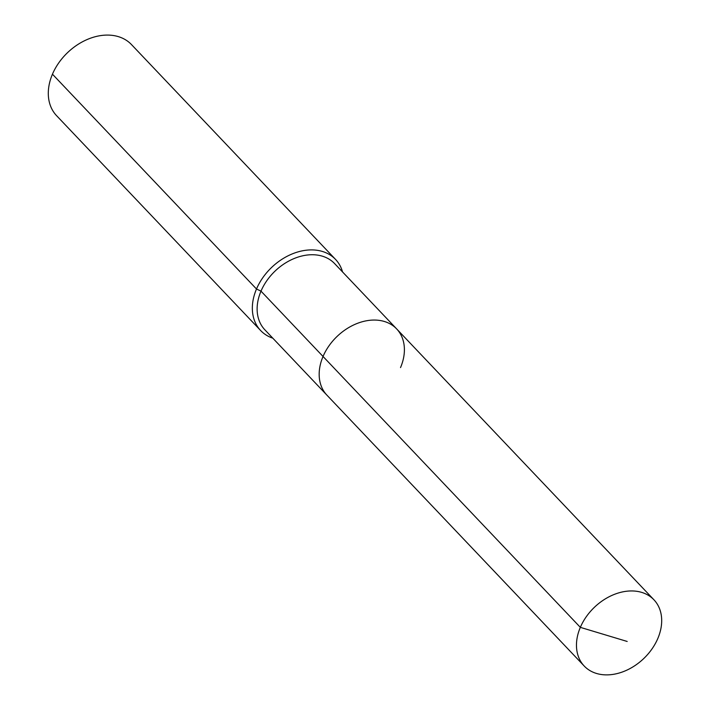 <?xml version="1.0" encoding="UTF-8"?>
<svg xmlns="http://www.w3.org/2000/svg" width="710" height="710" viewBox="0 0 710 710"><rect width="100%" height="100%" fill="white"/><g stroke="black" fill="none" stroke-linecap="round" stroke-linejoin="round"><path stroke-width="1.06" d="M400.529 367.585A48.085 35.571 136.5 0 0 396.65 328.908A48.085 35.571 136.5 0 0 357.893 323.174A48.085 35.571 136.5 0 0 323.041 356.473L580.336 627.356A48.085 35.571 136.5 0 0 584.215 666.033A48.085 35.571 136.5 0 0 622.972 671.766A48.085 35.571 136.5 0 0 657.824 638.476A48.085 35.571 136.5 0 0 653.946 599.799A48.085 35.571 136.5 0 0 615.188 594.066A48.085 35.571 136.5 0 0 580.336 627.356L627.187 641.458M342.548 271.948A51.644 38.198 136.5 0 0 335.537 259.407A51.644 38.198 136.5 0 0 293.913 253.257A51.644 38.198 136.5 0 0 256.496 289.005L260.996 291.144A48.085 35.571 136.5 0 1 295.848 257.854A48.085 35.571 136.5 0 1 334.605 263.587L396.65 328.908A48.085 35.571 136.5 0 0 357.893 323.174A48.085 35.571 136.5 0 0 323.041 356.473A48.085 35.571 136.5 0 0 326.919 395.15L584.215 666.033M260.996 291.144A48.085 35.571 136.5 0 0 264.874 329.822L326.919 395.15A48.085 35.571 136.5 0 1 323.041 356.473L260.996 291.144M335.537 259.407L131.492 44.588A51.644 38.198 136.5 0 0 89.877 38.429A51.644 38.198 136.5 0 0 52.451 74.186L256.496 289.005A51.644 38.198 136.5 0 0 260.65 330.541A51.644 38.198 136.5 0 0 272.809 338.182M52.451 74.186A51.644 38.198 136.5 0 0 56.614 115.712L260.65 330.541M396.65 328.908L653.946 599.799"/></g></svg>
